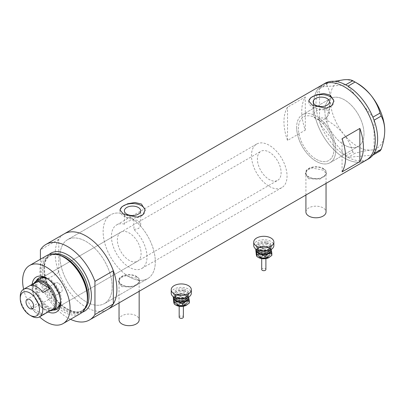 <?xml version="1.0" encoding="UTF-8"?>
<svg xmlns="http://www.w3.org/2000/svg" width="405" height="405" viewBox="0 0 405 405"><rect width="100%" height="100%" fill="white"/><g stroke="black" fill="none" stroke-linecap="round" stroke-linejoin="round"><path stroke-width="0.3" stroke-dasharray="2.02 1.52" d="M313.156 113.689L318.198 109.694L327.083 109.861L329.473 113.689L326.147 117.971L318.912 117.911L318.912 119.986A25.156 14.524 60 0 1 333.118 142.094A25.156 14.524 60 0 1 328.789 160.512A25.156 14.524 60 0 1 316.214 159.266A25.156 14.524 60 0 1 299.781 137.103A25.156 14.524 60 0 1 303.639 116.944A25.156 14.524 60 0 1 313.516 116.873L313.156 113.689L313.156 101.832M124.502 224.162A25.156 14.524 -120 0 0 116.645 224.907A25.156 14.524 -120 0 0 112.787 245.06A25.156 14.524 -120 0 0 129.22 267.229A25.156 14.524 -120 0 0 141.796 268.475A25.156 14.524 -120 0 0 133.939 229.61L133.939 219.788A36.89 21.298 -120 0 1 154.128 252.118A36.89 21.298 -120 0 1 147.668 278.64A36.89 21.298 60 0 1 129.22 276.812A36.89 21.298 -120 0 0 147.668 278.64L104.505 303.558A36.89 21.298 -120 0 0 110.16 273.998A36.89 21.298 -120 0 0 86.057 241.486A36.89 21.298 -120 0 0 67.615 239.659A36.89 21.298 -120 0 0 61.96 269.219A36.89 21.298 -120 0 0 86.057 301.73A36.89 21.298 -120 0 0 104.505 303.558A36.89 21.298 60 0 1 86.057 301.73A36.89 21.298 60 0 1 61.96 269.219A36.89 21.298 60 0 1 67.615 239.659A36.89 21.298 60 0 1 86.057 241.486A36.89 21.298 60 0 1 110.16 273.998A36.89 21.298 60 0 1 104.505 303.558L147.668 278.64A36.89 21.298 60 0 0 153.323 249.075A36.89 21.298 60 0 0 129.22 216.569A36.89 21.298 60 0 0 110.773 214.741A36.89 21.298 -120 0 0 105.118 244.301A36.89 21.298 -120 0 0 129.22 276.812A36.89 21.298 60 0 1 105.118 244.301A36.89 21.298 60 0 1 110.773 214.741L67.615 239.659L110.773 214.741A36.89 21.298 -120 0 1 124.502 214.341L124.502 224.162C125.307 221.667 134.03 218.28 138.307 220.902L140.697 224.78L138.793 228.359L133.939 229.61M318.912 119.986L315.546 118.579L313.516 116.873M305.917 211.982A10.059 5.807 180 0 1 312.128 206.616A10.059 5.807 180 0 1 323.089 207.876A10.059 5.807 180 0 1 326.04 211.982M323.089 168.713A10.059 5.807 180 0 1 326.04 172.824A10.059 5.807 180 0 1 319.828 178.19A10.059 5.807 180 0 1 308.863 176.929A10.059 5.807 180 0 1 305.917 172.824A10.059 5.807 180 0 1 312.128 167.457A10.059 5.807 180 0 1 323.089 168.713M119.04 319.874A10.059 5.807 180 0 1 125.251 314.508A10.059 5.807 180 0 1 136.217 315.763A10.059 5.807 180 0 1 139.163 319.874M136.217 276.605A10.059 5.807 180 0 1 139.163 280.716A10.059 5.807 180 0 1 132.951 286.082A10.059 5.807 180 0 1 121.986 284.821A10.059 5.807 180 0 1 119.04 280.716A10.059 5.807 180 0 1 125.251 275.344A10.059 5.807 180 0 1 136.217 276.605M308.564 178.747L305.497 173.947L307.258 170.105L311.971 167.984L323.387 170.186L326.455 173.947L319.985 179.167L308.564 178.747M308.564 177.101A10.479 6.05 180 0 1 305.497 172.824A10.479 6.05 180 0 1 311.966 167.235A10.479 6.05 180 0 1 323.387 168.546A10.479 6.05 180 0 1 326.455 172.824A10.479 6.05 180 0 1 319.985 178.413A10.479 6.05 180 0 1 308.564 177.101M121.692 286.634L118.619 281.839L120.381 277.997L125.099 275.876L136.515 278.078L139.583 281.839L133.108 287.059L121.692 286.634M121.692 284.993A10.479 6.05 180 0 1 118.619 280.716A10.479 6.05 180 0 1 125.089 275.122A10.479 6.05 180 0 1 136.515 276.433A10.479 6.05 180 0 1 139.583 280.716A10.479 6.05 180 0 1 133.113 286.305A10.479 6.05 180 0 1 121.692 284.993M124.502 214.341L124.381 215.02L126.77 217.981L133.939 219.788M308.767 101.331A12.575 7.26 -0 0 0 308.737 101.832A12.575 7.26 -0 0 0 312.417 106.966A12.575 7.26 -0 0 0 326.126 108.54A12.575 7.26 -0 0 0 333.887 101.832A12.575 7.26 -0 0 0 333.872 101.422M119.991 210.316A12.575 7.26 -0 0 0 119.966 210.818A12.575 7.26 -0 0 0 123.647 215.951A12.575 7.26 -0 0 0 137.356 217.525A12.575 7.26 -0 0 0 145.117 210.818A12.575 7.26 -0 0 0 145.096 210.413M344.432 145.03A27.667 15.977 60 0 1 326.359 120.644A27.667 15.977 60 0 1 330.601 98.476A27.667 15.977 60 0 1 344.432 99.843A27.667 15.977 60 0 1 362.51 124.229A27.667 15.977 60 0 1 358.268 146.397A27.667 15.977 60 0 1 344.432 145.03M318.912 117.911A27.667 15.977 60 0 1 334.763 142.256A27.667 15.977 60 0 1 330.05 162.694A27.667 15.977 60 0 1 316.214 161.322A27.667 15.977 60 0 1 298.136 136.941A27.667 15.977 60 0 1 302.378 114.767A27.667 15.977 60 0 1 313.516 114.797M70.521 319.307A43.598 25.171 -120 0 1 40.409 283.075L58.786 272.464A43.598 25.171 -120 0 0 107.857 309.364A43.598 25.171 60 0 1 86.057 307.208A43.598 25.171 60 0 1 57.576 268.788A43.598 25.171 60 0 1 64.258 233.852A43.598 25.171 -120 0 0 58.786 239.264L40.409 249.875M366.236 160.193A43.598 25.171 60 0 1 344.432 158.036A43.598 25.171 60 0 1 315.951 119.617A43.598 25.171 60 0 1 322.633 84.68A43.598 25.171 -120 0 0 313.607 104.637A43.598 25.171 -120 0 0 332.637 148.513A43.598 25.171 -120 0 0 366.236 160.193M287.52 140.408A43.598 25.171 60 0 1 287.52 107.203L305.304 96.937A43.598 25.171 -120 0 0 305.304 130.137L287.52 140.408L287.52 107.203M305.304 130.137L305.304 96.937M342.063 171.897L342.063 138.697M296.647 127.433A27.667 15.977 -120 0 0 308.726 155.277A27.667 15.977 -120 0 0 330.05 162.694A27.667 15.977 -120 0 0 335.78 150.027A27.667 15.977 -120 0 0 323.701 122.178A27.667 15.977 -120 0 0 302.378 114.767A27.667 15.977 -120 0 0 296.647 127.433M324.871 111.142A27.667 15.977 -120 0 0 336.945 138.986A27.667 15.977 -120 0 0 358.268 146.397A27.667 15.977 -120 0 0 363.999 133.731A27.667 15.977 -120 0 0 351.92 105.887A27.667 15.977 -120 0 0 330.601 98.476A27.667 15.977 -120 0 0 324.871 111.142M320.294 123.93L320.684 124.932L327.777 120.837L326.627 117.875L319.535 121.971L319.535 88.72A43.598 25.171 -120 0 0 315.976 103.27A43.598 25.171 -120 0 0 319.535 121.92A43.598 25.171 -120 0 0 319.925 122.973L320.294 123.93A43.598 25.171 -120 0 0 320.719 124.978A43.598 25.171 -120 0 0 345.622 155.955A43.598 25.171 -120 0 0 346.432 156.452L347.176 156.877A43.598 25.171 -120 0 0 347.991 157.322A43.598 25.171 -120 0 0 368.606 158.826M347.176 156.877L347.956 157.327L355.053 153.232L352.75 151.905L345.657 156.001L320.684 124.932M345.657 156.001L346.432 156.452M327.777 82.939L320.719 87.034A43.598 25.171 -120 0 0 320.294 87.591L319.925 88.118A43.598 25.171 -120 0 0 319.535 88.72L326.627 84.579L327.777 82.939L334.474 81.319M320.684 87.04L320.294 87.591M319.535 121.971L319.925 122.973M372.894 155.1L347.956 157.327M380.022 150.999C378.366 150.052 375.4 149.734 371.112 150.052C366.641 150.508 361.285 151.566 355.053 153.232M352.75 151.905C351.094 145.744 348.128 139.877 343.84 134.308C339.37 128.957 334.014 124.467 327.777 120.837M326.627 117.875C328.89 111.294 330.085 105.057 330.207 99.159C330.08 93.388 328.89 88.523 326.627 84.579M325.007 83.308A43.598 25.171 -120 0 0 320.719 87.034L345.622 84.812M347.991 86.179L372.894 117.156M374.078 120.214L374.078 153.414M319.925 88.118L319.535 88.675M384.75 130.653A38.571 22.27 60 0 1 371.112 150.052A38.571 22.27 60 0 1 343.84 134.308A38.571 22.27 60 0 1 330.207 99.159A38.571 22.27 60 0 1 343.84 79.76A38.571 22.27 60 0 1 357.478 83.415M48.089 311.926A20.204 11.664 60 0 1 46.337 311.04A20.204 11.664 60 0 1 32.157 284.335M60.603 301.862A18.028 10.408 -120 0 0 60.623 301.011A18.028 10.408 -120 0 0 47.876 278.934L46.337 278.043L47.876 278.934A18.028 10.408 -120 0 0 47.132 278.529M36.187 281.04A18.028 10.408 -120 0 0 47.876 308.372A18.028 10.408 -120 0 0 52.954 310.083M60.537 300.93A16.767 9.68 -120 0 0 48.706 279.48A16.767 9.68 -120 0 0 47.906 279.05M120.837 232.166A16.767 9.68 -120 0 0 118.265 245.602A16.767 9.68 -120 0 0 129.22 260.38A16.767 9.68 -120 0 0 137.604 261.21A16.767 9.68 -120 0 0 140.176 247.774A16.767 9.68 -120 0 0 129.22 232.996A16.767 9.68 -120 0 0 120.837 232.166L40.323 278.65A16.767 9.68 -120 0 0 37.751 292.086A16.767 9.68 -120 0 0 48.706 306.863A16.767 9.68 -120 0 0 57.095 307.694L277.643 180.362A16.767 9.68 -120 0 0 280.214 166.926A16.767 9.68 -120 0 0 269.259 152.148A16.767 9.68 -120 0 0 260.876 151.318A16.767 9.68 -120 0 0 258.304 164.754A16.767 9.68 -120 0 0 269.259 179.531A16.767 9.68 -120 0 0 277.643 180.362M57.297 309.005A18.028 10.408 -120 0 0 57.723 308.782A18.028 10.408 -120 0 0 60.487 294.339A18.028 10.408 -120 0 0 48.706 278.453A18.028 10.408 -120 0 0 39.695 277.562A18.028 10.408 -120 0 0 39.29 277.815M37.017 280.559A18.028 10.408 -120 0 0 48.706 307.891A18.028 10.408 -120 0 0 53.784 309.602M87.105 302.515A32.481 18.752 60 0 1 64.653 310.488A32.481 18.752 60 0 1 41.811 273.588A32.481 18.752 60 0 1 59.813 255.246M46.909 255.484A33.539 19.364 -120 0 0 41.771 282.361A33.539 19.364 -120 0 0 63.681 311.911A33.539 19.364 -120 0 0 80.448 313.571M40.409 283.075L40.409 259.24M58.786 272.464L58.786 239.264M23.617 289.266A33.539 19.364 -120 0 0 39.543 316.857M58.315 283.176A5.452 3.149 -120 0 0 55.586 282.908A5.452 3.149 -120 0 0 54.751 287.277A5.452 3.149 -120 0 0 58.315 292.076A5.452 3.149 -120 0 0 61.039 292.349A5.452 3.149 -120 0 0 61.874 287.98A5.452 3.149 -120 0 0 58.315 283.176M36.116 282.047A15.932 9.199 -120 0 0 32.82 289.337A15.932 9.199 -120 0 0 37.979 303.249L30.861 307.354A15.932 9.199 -120 0 0 36.971 312.959A15.932 9.199 -120 0 0 43.077 314.407L50.19 310.296A15.932 9.199 -120 0 0 52.048 309.638M50.023 310.807A16.767 9.68 60 0 1 44.677 309.192L44.084 308.848A15.932 9.199 -120 0 0 50.19 310.296L37.979 303.249A15.932 9.199 -120 0 0 44.084 308.848L44.677 309.192A16.767 9.68 60 0 1 32.82 288.654A16.767 9.68 60 0 1 34.091 283.216M269.259 186.376A25.156 14.524 -120 0 0 281.834 187.621A25.156 14.524 -120 0 0 285.692 167.468A25.156 14.524 -120 0 0 269.259 145.304A25.156 14.524 -120 0 0 256.679 144.053A25.156 14.524 -120 0 0 252.826 164.212A25.156 14.524 -120 0 0 269.259 186.376M316.214 159.266A25.156 14.524 -120 0 0 328.789 160.512A25.156 14.524 -120 0 0 332.647 140.358A25.156 14.524 -120 0 0 316.214 118.194A25.156 14.524 -120 0 0 303.639 116.944A25.156 14.524 -120 0 0 299.781 137.103A25.156 14.524 -120 0 0 316.214 159.266M31.514 316.108A15.932 9.199 60 0 1 20.25 296.597M30.861 307.354L43.077 314.407M43.077 292.547L30.861 285.495M261.706 269.487A2.096 1.21 180 0 1 264.607 268.368A2.096 1.21 180 0 1 265.898 269.487M264.607 256.046A2.096 1.21 180 0 1 265.898 257.165A2.096 1.21 180 0 1 263.002 258.284A2.096 1.21 180 0 1 261.706 257.165A2.096 1.21 180 0 1 264.607 256.046M265.245 253.783A3.772 2.177 180 0 1 267.578 255.793A3.772 2.177 180 0 1 262.359 257.808A3.772 2.177 180 0 1 260.03 255.793A3.772 2.177 180 0 1 265.245 253.783M266.687 242.868A7.548 4.359 180 0 1 271.35 246.893A7.548 4.359 180 0 1 260.916 250.923A7.548 4.359 180 0 1 256.259 246.893A7.548 4.359 180 0 1 266.687 242.868M266.687 241.501A7.548 4.359 180 0 1 271.35 245.526A7.548 4.359 180 0 1 260.916 249.551A7.548 4.359 180 0 1 256.259 245.526A7.548 4.359 180 0 1 266.687 241.501M253.743 245.526A10.059 5.807 180 0 1 267.649 240.16A10.059 5.807 180 0 1 273.866 245.526M256.406 249.465A7.548 4.359 180 0 1 258.466 247.237A7.548 4.359 180 0 1 259.205 246.863A7.548 4.359 180 0 1 266.687 246.291A7.548 4.359 180 0 1 269.138 247.237A7.548 4.359 180 0 1 271.203 249.465M271.284 249.748L270.712 248.209L266.687 246.291L262.663 246.286L259.205 246.863L255.95 249.161M258.466 257.509A7.548 4.359 180 0 1 256.325 254.998A7.548 4.359 180 0 1 259.205 250.968A7.548 4.359 180 0 1 266.687 250.401A7.548 4.359 180 0 1 271.284 253.854A7.548 4.359 180 0 1 269.163 257.494M255.752 251.551L259.205 250.968L262.663 248.488L266.687 250.401L270.712 250.406L271.856 255.398M270.712 250.406L270.712 248.209M262.663 248.488L262.663 246.286M179.177 317.135A2.096 1.21 180 0 1 182.078 316.016A2.096 1.21 180 0 1 183.369 317.135M182.078 303.694A2.096 1.21 180 0 1 183.369 304.813A2.096 1.21 180 0 1 180.473 305.932A2.096 1.21 180 0 1 179.177 304.813A2.096 1.21 180 0 1 182.078 303.694M182.716 301.431A3.772 2.177 180 0 1 185.05 303.441A3.772 2.177 180 0 1 179.83 305.456A3.772 2.177 180 0 1 177.501 303.441A3.772 2.177 180 0 1 182.716 301.431M184.159 290.517A7.548 4.359 180 0 1 188.821 294.541A7.548 4.359 180 0 1 178.392 298.566A7.548 4.359 180 0 1 173.73 294.541A7.548 4.359 180 0 1 184.159 290.517M184.159 289.15A7.548 4.359 180 0 1 188.821 293.174A7.548 4.359 180 0 1 178.392 297.199A7.548 4.359 180 0 1 173.73 293.174A7.548 4.359 180 0 1 184.159 289.15M171.214 293.174A10.059 5.807 180 0 1 185.12 287.808A10.059 5.807 180 0 1 191.337 293.174M173.877 297.108A7.548 4.359 180 0 1 175.937 294.886A7.548 4.359 180 0 1 176.681 294.511A7.548 4.359 180 0 1 184.159 293.939A7.548 4.359 180 0 1 186.609 294.886A7.548 4.359 180 0 1 188.674 297.108M188.755 297.397L188.188 295.852L184.159 293.939L180.134 293.934L176.681 294.511L173.426 296.804M175.937 305.152A7.548 4.359 180 0 1 173.796 302.641A7.548 4.359 180 0 1 176.681 298.617A7.548 4.359 180 0 1 184.159 298.05A7.548 4.359 180 0 1 188.755 301.502A7.548 4.359 180 0 1 186.639 305.137M173.224 299.199L176.681 298.617L180.134 296.131L184.159 298.05L188.188 298.055L189.327 303.041M188.188 298.055L188.188 295.852M180.134 296.131L180.134 293.934M87.176 302.171A31.863 18.397 60 0 1 81.157 311.227A31.863 18.397 60 0 1 65.225 309.653A31.863 18.397 60 0 1 44.413 281.576A31.863 18.397 60 0 1 49.294 256.041A31.863 18.397 60 0 1 60.153 255.363M82.331 312.209A33.539 19.364 60 0 1 67.681 309.602A33.539 19.364 60 0 1 46.352 281.875A33.539 19.364 60 0 1 49.03 254.537M54.407 253.97A31.863 18.397 -120 0 0 50.564 255.312A31.863 18.397 -120 0 0 45.679 280.842A31.863 18.397 -120 0 0 66.496 308.919A31.863 18.397 -120 0 0 82.423 310.498A31.863 18.397 -120 0 0 85.506 307.835M262.359 258.491A3.772 2.177 -0 0 0 267.578 256.481A3.772 2.177 -0 0 0 265.245 254.467A3.772 2.177 -0 0 0 260.03 256.481A3.772 2.177 -0 0 0 262.359 258.491M264.926 255.601A2.936 1.696 180 0 1 266.515 257.813A2.936 1.696 180 0 1 262.683 258.729A2.936 1.696 180 0 1 261.093 256.517A2.936 1.696 180 0 1 264.926 255.601M266.207 251.07A6.288 3.63 -0 0 0 257.995 253.039A6.288 3.63 -0 0 0 261.397 257.782A6.288 3.63 -0 0 0 269.614 255.813A6.288 3.63 -0 0 0 266.207 251.07M265.888 252.204A5.452 3.149 -0 0 0 258.355 255.109A5.452 3.149 -0 0 0 261.721 258.02A5.452 3.149 -0 0 0 269.254 255.109A5.452 3.149 -0 0 0 265.888 252.204M265.569 253.338A4.612 2.663 180 0 1 268.064 256.816A4.612 2.663 180 0 1 262.04 258.253A4.612 2.663 180 0 1 259.544 254.775A4.612 2.663 180 0 1 265.569 253.338M266.368 243.319A6.708 3.873 -0 0 0 257.605 245.415A6.708 3.873 -0 0 0 261.24 250.472A6.708 3.873 -0 0 0 270.003 248.376A6.708 3.873 -0 0 0 266.368 243.319M261.559 250.71A5.867 3.387 180 0 1 257.934 247.582A5.867 3.387 180 0 1 266.05 244.448A5.867 3.387 180 0 1 269.674 247.582A5.867 3.387 180 0 1 261.559 250.71M269.563 250.29A5.867 3.387 -0 0 0 269.674 249.632A5.867 3.387 -0 0 0 266.05 246.503A5.867 3.387 -0 0 0 257.934 249.632A5.867 3.387 -0 0 0 258.046 250.29M257.14 249.88A6.708 3.873 180 0 1 266.368 246.741A6.708 3.873 180 0 1 270.469 249.88M179.83 306.139A3.772 2.177 -0 0 0 185.05 304.13A3.772 2.177 -0 0 0 182.716 302.115A3.772 2.177 -0 0 0 177.501 304.13A3.772 2.177 -0 0 0 179.83 306.139M182.397 303.244A2.936 1.696 180 0 1 183.986 305.461A2.936 1.696 180 0 1 180.154 306.377A2.936 1.696 180 0 1 178.565 304.165A2.936 1.696 180 0 1 182.397 303.244M183.678 298.718A6.288 3.63 -0 0 0 175.466 300.687A6.288 3.63 -0 0 0 178.873 305.426A6.288 3.63 -0 0 0 187.085 303.461A6.288 3.63 -0 0 0 183.678 298.718M183.359 299.852A5.452 3.149 -0 0 0 175.826 302.758A5.452 3.149 -0 0 0 179.192 305.664A5.452 3.149 -0 0 0 186.725 302.758A5.452 3.149 -0 0 0 183.359 299.852M183.04 300.981A4.612 2.663 180 0 1 185.536 304.459A4.612 2.663 180 0 1 179.511 305.902A4.612 2.663 180 0 1 177.015 302.424A4.612 2.663 180 0 1 183.04 300.981M183.84 290.962A6.708 3.873 -0 0 0 175.076 293.063A6.708 3.873 -0 0 0 178.711 298.12A6.708 3.873 -0 0 0 187.474 296.025A6.708 3.873 -0 0 0 183.84 290.962M179.03 298.358A5.867 3.387 180 0 1 175.405 295.23A5.867 3.387 180 0 1 183.521 292.096A5.867 3.387 180 0 1 187.145 295.23A5.867 3.387 180 0 1 179.03 298.358M187.034 297.938A5.867 3.387 -0 0 0 187.145 297.28A5.867 3.387 -0 0 0 183.521 294.151A5.867 3.387 -0 0 0 175.405 297.28A5.867 3.387 -0 0 0 175.517 297.938M174.611 297.523A6.708 3.873 180 0 1 183.84 294.389A6.708 3.873 180 0 1 187.94 297.523M256.679 144.053L116.645 224.907M326.04 183.404L326.04 172.824M139.163 291.291L139.163 280.716M305.497 172.824L305.497 173.947M118.619 280.716L118.619 281.839M124.381 215.02L124.381 210.818M308.737 101.832L308.737 100.936M119.966 210.818L119.966 209.922M302.378 114.767L330.601 98.476L302.378 114.767M330.05 162.694L358.268 146.397L330.05 162.694M145.117 210.818L145.117 209.922M333.887 101.832L333.887 100.936M329.473 113.689L329.473 101.832M140.697 224.78L140.697 210.818M139.583 280.716L139.583 281.839M326.455 172.824L326.455 173.947M119.04 302.91L119.04 280.716M305.917 195.018L305.917 172.824M281.834 187.621L141.796 268.475M39.695 277.562L38.865 278.038M49.294 256.041C53.475 253.712 58.644 254.254 64.805 257.661C84.265 267.563 95.114 305.223 81.157 311.227L82.423 310.498C78.499 312.746 73.467 312.189 67.331 308.838C47.719 298.981 37.017 260.739 50.564 255.312L49.294 256.041M57.723 308.782L56.892 309.263M137.604 261.21L57.095 307.694M60.623 301.011L60.623 302.793M55.586 282.908L27.13 299.335M40.323 278.65L260.876 151.318M32.82 289.337L32.82 288.654M61.039 292.349L32.577 308.777M267.578 255.793L267.249 257.534L265.872 258.618M261.595 257.651C259.372 256.937 258.294 256.087 258.355 255.109C259.053 257.251 260.218 258.339 261.848 258.385C266.429 258.77 268.9 257.676 269.254 255.109C268.778 257.195 266.227 258.041 261.595 257.651M265.898 258.613L265.898 257.165M261.433 250.341C259.053 249.586 257.884 248.665 257.934 247.582L257.934 249.632L258.977 247.956C261.336 246.599 263.736 246.24 266.171 246.873C269.173 248.143 270.337 249.065 269.674 249.632L269.674 247.582C269.133 249.86 266.389 250.781 261.433 250.341M271.35 246.893L271.35 245.526M256.259 246.893L256.259 245.526M269.138 247.237L269.578 247.49M261.736 258.618L260.354 257.534L260.03 255.793M261.706 258.613L261.706 257.165M185.05 303.441L184.72 305.183L183.344 306.261M179.066 305.299C176.843 304.58 175.765 303.735 175.826 302.758C176.529 304.899 177.689 305.988 179.319 306.033C183.9 306.413 186.371 305.324 186.725 302.758C186.249 304.838 183.698 305.689 179.066 305.299M183.369 306.261L183.369 304.813M178.904 297.989C176.524 297.235 175.355 296.313 175.405 295.23L175.405 297.28L176.448 295.604C178.807 294.248 181.207 293.883 183.642 294.516C186.644 295.792 187.814 296.713 187.145 297.28L187.145 295.23C186.604 297.508 183.86 298.424 178.904 297.989M188.821 294.541L188.821 293.174M173.73 294.541L173.73 293.174M186.609 294.886L187.049 295.139M179.207 306.261L177.825 305.183L177.501 303.441M179.177 306.261L179.177 304.813"/><path stroke-width="0.61" d="M326.04 183.404L326.04 211.982A10.059 5.807 180 0 1 319.828 217.348A10.059 5.807 180 0 1 308.863 216.088A10.059 5.807 180 0 1 305.917 211.982L305.917 195.018M139.163 291.291L139.163 319.874A10.059 5.807 180 0 1 132.951 325.24A10.059 5.807 180 0 1 121.986 323.98A10.059 5.807 180 0 1 119.04 319.874L119.04 302.91M138.307 207.487A8.156 4.708 -0 0 0 129.418 206.464A8.156 4.708 -0 0 0 124.381 210.818A8.156 4.708 -0 0 0 126.77 214.149A8.156 4.708 -0 0 0 135.665 215.166A8.156 4.708 -0 0 0 140.697 210.818A8.156 4.708 -0 0 0 138.307 207.487M327.083 98.501A8.156 4.708 -0 0 0 318.188 97.478A8.156 4.708 -0 0 0 313.156 101.832A8.156 4.708 -0 0 0 315.546 105.158A8.156 4.708 -0 0 0 324.435 106.181A8.156 4.708 -0 0 0 329.473 101.832A8.156 4.708 -0 0 0 327.083 98.501M330.207 95.053L323.747 93.525L316.513 94.76L310.853 97.61L308.737 100.936L312.417 105.32L326.106 108.186L331.776 105.67L333.887 100.936L330.207 95.053M333.872 101.422A12.575 7.26 -0 0 0 330.207 96.694A12.575 7.26 -0 0 0 316.902 95.028A12.575 7.26 -0 0 0 308.767 101.331M141.436 204.039L134.976 202.51L127.742 203.745L122.077 206.596L119.966 209.922L123.647 214.306L137.335 217.171L143.006 214.655L145.117 209.922L141.436 204.039M145.096 210.413A12.575 7.26 -0 0 0 141.436 205.679A12.575 7.26 -0 0 0 128.132 204.014A12.575 7.26 -0 0 0 119.991 210.316M342.063 171.897L359.848 161.63A43.598 25.171 -120 0 0 359.848 128.425L342.063 138.697A43.598 25.171 60 0 1 342.063 171.897M40.409 259.24L40.409 249.875A43.598 25.171 -120 0 1 45.881 244.463A43.598 25.171 -120 0 1 67.681 246.62A43.598 25.171 -120 0 1 94.952 281.364L113.329 270.753A43.598 25.171 -120 0 0 86.057 236.009A43.598 25.171 -120 0 0 64.258 233.852A43.598 25.171 60 0 1 86.057 236.009A43.598 25.171 60 0 1 114.544 274.428A43.598 25.171 60 0 1 107.857 309.364A43.598 25.171 -120 0 0 113.329 303.952L94.952 314.563A43.598 25.171 -120 0 1 89.48 319.975L366.236 160.193A43.598 25.171 -120 0 0 375.263 140.236A43.598 25.171 -120 0 0 356.233 96.36A43.598 25.171 -120 0 0 322.633 84.68A43.598 25.171 60 0 1 344.432 86.837A43.598 25.171 60 0 1 372.919 125.256A43.598 25.171 60 0 1 366.236 160.193L368.606 158.826A43.598 25.171 -120 0 0 372.894 155.1A43.598 25.171 -120 0 0 373.319 154.543L373.688 154.016A43.598 25.171 -120 0 0 374.078 153.414A43.598 25.171 -120 0 0 377.637 138.864A43.598 25.171 -120 0 0 374.078 120.214A43.598 25.171 -120 0 0 373.688 119.161L373.319 118.204A43.598 25.171 -120 0 0 372.894 117.156L380.022 113.106L381.176 116.068C383.439 120.037 384.628 124.897 384.75 130.653C384.623 136.571 383.434 142.808 381.176 149.364L380.022 150.999L372.894 155.1M359.848 161.63L359.848 128.425M372.929 155.095L373.319 154.543M381.176 116.068L374.078 120.214M374.078 120.163L373.688 119.161M355.053 82.038L347.991 86.179A43.598 25.171 -120 0 0 347.176 85.683L346.432 85.258A43.598 25.171 -120 0 0 345.622 84.812L352.75 80.711L355.053 82.038C361.209 85.597 366.565 90.087 371.112 95.504C375.354 100.992 378.321 106.859 380.022 113.106M347.956 86.133L347.176 85.683M373.688 154.016L374.078 153.46L381.176 149.364M373.319 118.204L372.929 117.202M346.432 85.258L345.657 84.807M334.474 81.319L343.84 79.76C348.077 79.441 351.049 79.755 352.75 80.711M353.924 81.364L357.478 83.415A38.571 22.27 60 0 1 371.112 95.504A38.571 22.27 60 0 1 384.75 130.653M372.894 117.156A43.598 25.171 -120 0 0 347.991 86.179M345.622 84.812A43.598 25.171 -120 0 0 325.007 83.308L45.881 244.463M32.157 284.335A20.204 11.664 60 0 1 46.337 278.043L46.337 278.043A20.204 11.664 60 0 1 60.623 302.793A20.204 11.664 60 0 1 48.089 311.926M47.132 278.529A18.028 10.408 -120 0 0 38.865 278.038A18.028 10.408 -120 0 0 36.187 281.04M47.906 279.05A16.767 9.68 -120 0 0 40.323 278.65L36.293 280.979A16.767 9.68 60 0 1 44.677 281.809A16.767 9.68 60 0 1 55.632 296.587A16.767 9.68 60 0 1 53.06 310.022A16.767 9.68 60 0 1 50.023 310.807M39.29 277.815A18.028 10.408 -120 0 0 37.017 280.559M58.684 254.877L59.813 255.246A32.481 18.752 60 0 1 64.653 257.443A32.481 18.752 60 0 1 87.105 302.515L86.862 303.679A33.539 19.364 -120 0 0 63.681 257.145A33.539 19.364 -120 0 0 58.684 254.877A33.539 19.364 -120 0 0 46.909 255.484L29.57 265.498A33.539 19.364 -120 0 0 23.617 289.266M39.543 316.857A33.539 19.364 -120 0 0 46.337 321.924A33.539 19.364 -120 0 0 63.104 323.585L80.448 313.571A33.539 19.364 -120 0 0 86.862 303.679M63.104 323.585A33.539 19.364 -120 0 0 68.248 296.713A33.539 19.364 -120 0 0 46.337 267.158A33.539 19.364 -120 0 0 29.57 265.498M70.521 319.307A43.598 25.171 -120 0 0 89.48 319.975M94.952 281.364L94.952 314.563M113.329 270.753L113.329 303.952M52.954 310.083A18.028 10.408 -120 0 0 56.892 309.263A18.028 10.408 -120 0 0 60.603 301.862M53.784 309.602A18.028 10.408 -120 0 0 57.297 309.005M53.06 310.022L57.095 307.694A16.767 9.68 -120 0 0 60.537 300.93M31.514 316.108L29.854 315.146A13.583 7.842 -120 0 0 39.457 309.602A13.583 7.842 -120 0 0 29.854 292.967A13.583 7.842 -120 0 0 20.25 298.51A13.583 7.842 -120 0 0 29.854 315.146L31.514 316.108A15.932 9.199 60 0 0 39.477 316.897L52.048 309.638A15.932 9.199 -120 0 0 50.19 288.436A15.932 9.199 -120 0 0 44.084 282.837A15.932 9.199 -120 0 0 37.979 281.389A15.932 9.199 -120 0 0 36.116 282.047L23.551 289.302A15.932 9.199 60 0 1 31.514 290.091A15.932 9.199 60 0 1 41.923 304.13A15.932 9.199 60 0 1 39.477 316.897M29.854 299.609A5.452 3.149 -120 0 0 27.13 299.335A5.452 3.149 -120 0 0 26.295 303.704A5.452 3.149 -120 0 0 29.854 308.509A5.452 3.149 -120 0 0 32.577 308.777A5.452 3.149 -120 0 0 33.413 304.408A5.452 3.149 -120 0 0 29.854 299.609M43.077 292.547L50.19 288.436L37.979 281.389L30.861 285.495A15.932 9.199 -120 0 1 36.971 286.942A15.932 9.199 -120 0 1 43.077 292.547M34.091 283.216A16.767 9.68 60 0 1 36.293 280.979M20.25 298.51L20.25 296.597A15.932 9.199 60 0 1 23.551 289.302M265.898 258.613L265.898 269.487A2.096 1.21 180 0 1 263.002 270.606A2.096 1.21 180 0 1 261.706 269.487L261.706 258.613M273.866 242.104L273.866 245.526A10.059 5.807 180 0 1 259.954 250.892A10.059 5.807 180 0 1 253.743 245.526L253.743 242.104A10.059 5.807 180 0 1 267.649 236.738A10.059 5.807 180 0 1 273.866 242.104A10.059 5.807 180 0 1 259.954 247.47A10.059 5.807 180 0 1 253.743 242.104M271.203 249.465A7.548 4.359 180 0 1 271.284 249.748A7.548 4.359 180 0 1 268.399 253.773L271.856 253.196L271.213 249.455M255.95 249.161L256.892 254.335L260.916 254.345A7.548 4.359 180 0 1 256.325 250.887A7.548 4.359 180 0 1 256.406 249.465M260.916 254.345A7.548 4.359 -0 0 0 268.399 253.773L264.946 256.259L260.916 254.345M269.163 257.494A7.548 4.359 180 0 1 269.138 257.509A7.548 4.359 180 0 1 268.399 257.884A7.548 4.359 180 0 1 260.916 258.451A7.548 4.359 180 0 1 258.466 257.509L256.892 256.537L256.325 254.998L255.752 249.348M271.856 253.196L271.856 255.398L268.399 257.884L264.946 258.461L260.916 258.451L258.025 257.251M256.892 256.537L256.892 254.335M264.946 258.461L264.946 256.259M183.369 306.261L183.369 317.135A2.096 1.21 180 0 1 180.473 318.254A2.096 1.21 180 0 1 179.177 317.135L179.177 306.261M191.337 289.752L191.337 293.174A10.059 5.807 180 0 1 177.43 298.541A10.059 5.807 180 0 1 171.214 293.174L171.214 289.752A10.059 5.807 180 0 1 185.12 284.381A10.059 5.807 180 0 1 191.337 289.752A10.059 5.807 180 0 1 177.43 295.118A10.059 5.807 180 0 1 171.214 289.752M188.674 297.108A7.548 4.359 180 0 1 188.755 297.397A7.548 4.359 180 0 1 185.87 301.421L189.327 300.844L188.684 297.103M173.426 296.804L174.363 301.983L178.392 301.993A7.548 4.359 180 0 1 173.796 298.536A7.548 4.359 180 0 1 173.877 297.108M178.392 301.993A7.548 4.359 -0 0 0 185.87 301.421L182.417 303.907L178.392 301.993M186.639 305.137A7.548 4.359 180 0 1 186.609 305.152A7.548 4.359 180 0 1 185.87 305.527A7.548 4.359 180 0 1 178.392 306.099A7.548 4.359 180 0 1 175.937 305.152L174.363 304.185L173.796 302.641L173.224 296.997M189.327 300.844L189.327 303.041L185.87 305.527L182.417 306.109L178.392 306.099L175.497 304.899M174.363 304.185L174.363 301.983M182.417 306.109L182.417 303.907M60.153 255.363A31.863 18.397 60 0 1 65.225 257.62A31.863 18.397 60 0 1 87.176 302.171M49.03 254.537A33.539 19.364 60 0 1 67.681 254.836A33.539 19.364 60 0 1 90.092 286.208A33.539 19.364 60 0 1 82.331 312.209M85.506 307.835A31.863 18.397 -120 0 0 86.24 281.779A31.863 18.397 -120 0 0 66.496 256.892A31.863 18.397 -120 0 0 54.407 253.97M258.046 250.29A5.867 3.387 -0 0 0 261.559 252.766A5.867 3.387 -0 0 0 269.563 250.29M270.469 249.88A6.708 3.873 180 0 1 261.24 253.894A6.708 3.873 180 0 1 257.14 249.88M175.517 297.938A5.867 3.387 -0 0 0 179.03 300.414A5.867 3.387 -0 0 0 187.034 297.938M187.94 297.523A6.708 3.873 180 0 1 178.711 301.543A6.708 3.873 180 0 1 174.611 297.523M265.872 258.618L261.736 258.618M183.344 306.261L179.207 306.261"/></g></svg>

